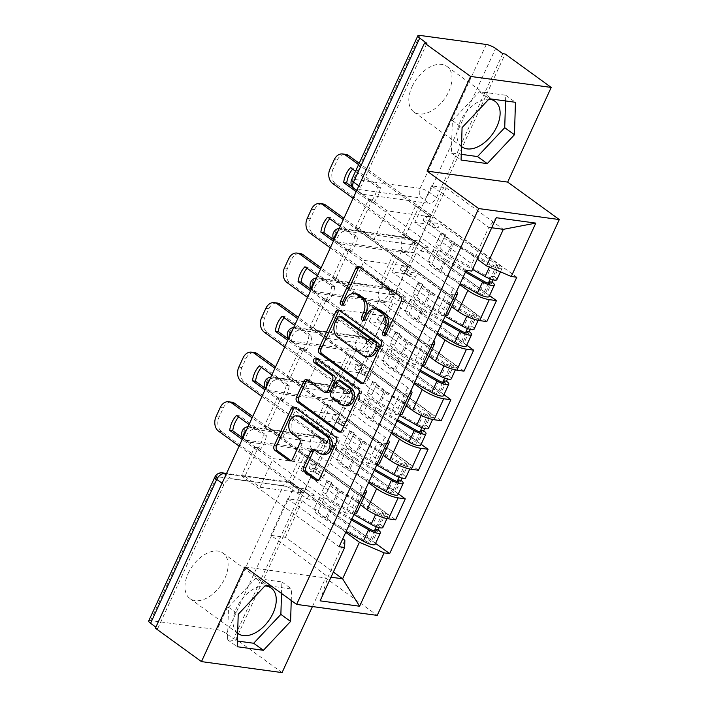 <?xml version="1.0" encoding="UTF-8"?>
<svg xmlns="http://www.w3.org/2000/svg" width="708" height="708" viewBox="0 0 708 708"><rect width="100%" height="100%" fill="white"/><g stroke="black" fill="none" stroke-linecap="round" stroke-linejoin="round"><path stroke-width="0.53" stroke-dasharray="3.54 2.66" d="M385.24 335.415A2.478 1.867 -82.2 0 0 385.674 335.866A2.478 1.867 -82.2 0 0 386.338 336.132A2.478 1.867 -82.2 0 0 388.267 334.831L403.507 301.705A3.54 2.673 -82.2 0 0 402.666 296.935L361.761 267.252A3.54 2.673 -82.2 0 0 360.806 266.863A3.54 2.673 -82.2 0 0 359.593 267.066M342.973 304.75A2.478 1.867 -82.2 0 0 343.407 305.192A2.478 1.867 -82.2 0 0 344.079 305.467A2.478 1.867 -82.2 0 0 346 304.166L347.973 299.882L345.619 299.555M364.107 320.087A2.478 1.867 -82.2 0 0 364.54 320.529A2.478 1.867 -82.2 0 0 365.204 320.804A2.478 1.867 -82.2 0 0 367.133 319.503L369.107 315.21L366.753 314.892M315.007 451.093L248.499 442.022A7.213 4.398 -54 0 1 247.189 441.509A7.213 4.398 -54 0 1 247.242 434.039A7.213 4.398 -54 0 1 254.349 429.314L320.848 438.385A7.213 4.398 -54 0 1 322.167 438.898A7.213 4.398 -54 0 1 322.627 445.385A7.213 4.398 -54 0 1 315.007 451.093L312.458 449.244A7.213 4.398 126 0 0 320.078 443.535A7.213 4.398 126 0 0 319.618 437.057A7.213 4.398 126 0 0 318.308 436.544L251.8 427.473A7.213 4.398 126 0 0 246.694 429.659M337.805 401.533L271.297 392.462A7.213 4.398 -54 0 1 269.978 391.949A7.213 4.398 -54 0 1 270.04 384.479A7.213 4.398 -54 0 1 277.138 379.762L343.646 388.825A7.213 4.398 -54 0 1 344.964 389.338A7.213 4.398 -54 0 1 345.424 395.825A7.213 4.398 -54 0 1 337.805 401.533L335.256 399.693A7.213 4.398 126 0 0 342.876 393.975A7.213 4.398 126 0 0 342.415 387.497A7.213 4.398 126 0 0 341.097 386.984L274.598 377.913A7.213 4.398 126 0 0 269.491 380.099M360.593 351.973L294.094 342.911A7.213 4.398 -54 0 1 292.776 342.398A7.213 4.398 -54 0 1 292.829 334.919A7.213 4.398 -54 0 1 299.935 330.202L366.443 339.274A7.213 4.398 -54 0 1 367.753 339.787A7.213 4.398 -54 0 1 368.222 346.265A7.213 4.398 -54 0 1 360.593 351.973L358.053 350.133A7.213 4.398 126 0 0 365.673 344.415A7.213 4.398 126 0 0 365.213 337.937A7.213 4.398 126 0 0 363.894 337.424L297.387 328.353A7.213 4.398 126 0 0 292.289 330.548M383.391 302.422L316.883 293.351A7.213 4.398 -54 0 1 315.573 292.838A7.213 4.398 -54 0 1 315.626 285.359A7.213 4.398 -54 0 1 322.733 280.642L389.232 289.714A7.213 4.398 -54 0 1 390.55 290.227A7.213 4.398 -54 0 1 391.011 296.705A7.213 4.398 -54 0 1 383.391 302.422L380.842 300.573A7.213 4.398 126 0 0 388.462 294.855A7.213 4.398 126 0 0 388.002 288.377A7.213 4.398 126 0 0 386.692 287.864L320.184 278.793A7.213 4.398 126 0 0 315.078 280.988M406.188 252.862L339.681 243.791A7.213 4.398 -54 0 1 338.362 243.278A7.213 4.398 -54 0 1 338.424 235.808A7.213 4.398 -54 0 1 345.522 231.082L412.029 240.154A7.213 4.398 -54 0 1 413.348 240.667A7.213 4.398 -54 0 1 413.808 247.145A7.213 4.398 -54 0 1 406.188 252.862L403.64 251.013A7.213 4.398 126 0 0 411.26 245.304A7.213 4.398 126 0 0 410.799 238.817A7.213 4.398 126 0 0 409.481 238.304L342.982 229.233A7.213 4.398 126 0 0 337.875 231.428M412.056 86.677A28.143 17.151 -54 0 1 446.916 66.402A28.143 17.151 -54 0 1 448.713 91.677A28.143 17.151 -54 0 1 413.861 111.953A28.143 17.151 -54 0 1 412.056 86.677M461.492 146.485A28.143 17.151 -54 0 1 460.209 121.617A28.143 17.151 -54 0 1 488.794 99.226M188.204 573.365A28.143 17.151 -54 0 1 223.055 553.09A28.143 17.151 -54 0 1 224.861 578.365A28.143 17.151 -54 0 1 190.01 598.641A28.143 17.151 -54 0 1 188.204 573.365M237.64 633.182A28.143 17.151 -54 0 1 236.357 608.305A28.143 17.151 -54 0 1 264.942 585.923M148.707 620.916A7.213 1.779 -155.3 0 1 150.636 620.571L217.135 629.642A7.213 1.779 -155.3 0 1 226.463 633.642L233.64 638.855L299.838 494.945A7.213 4.398 126 0 0 299.369 488.458A7.213 4.398 126 0 0 298.059 487.945L231.551 478.874L225.932 474.803M282.058 672.6L235.994 639.174L505.14 54.003M312.44 606.552L325.609 577.932L377.231 615.394M233.64 638.855L235.994 639.174M155.388 628.182L157.742 628.5L155.866 627.138M426.889 43.33L360.699 187.239A7.213 4.398 126 0 0 361.16 193.718A7.213 4.398 126 0 0 362.478 194.231L428.977 203.302L421.8 198.098A7.213 4.398 126 0 0 429.429 192.381L495.618 48.471M459.722 284.554L416.207 252.977L401.631 250.986L453.262 288.448A16.594 4.089 -155.3 0 1 456.58 291.377M454.987 294.838A16.594 4.089 -155.3 0 1 453.102 294.696L445.934 293.723L436.287 314.688L443.456 315.671A16.594 4.089 24.7 0 0 445.35 315.803M405.941 234.932L402.409 234.454L415.561 205.86L419.092 206.338L405.941 234.932L489.538 295.599M402.409 234.454L417.463 245.375L373.983 239.446L387.134 210.851L372.089 199.93L358.938 228.525L373.983 239.446M358.938 228.525L355.416 228.047L445.934 293.723M447.881 314.874A16.594 4.089 24.7 0 0 443.615 309.414L391.993 271.952L406.56 273.943L451.66 306.67M345.769 249.012L349.292 249.49L336.141 278.085L332.618 277.598L345.769 249.012L436.287 314.688M349.292 249.49L364.346 260.411L407.817 266.341L394.666 294.926L379.621 284.014L392.772 255.42L407.817 266.341M392.772 255.42L396.294 255.898L486.812 321.582M436.924 334.114L393.409 302.537L378.842 300.546L430.464 338.008A16.594 4.089 -155.3 0 1 433.792 340.937M432.199 344.398A16.594 4.089 -155.3 0 1 430.305 344.256L423.136 343.283L413.49 364.248L420.658 365.222A16.594 4.089 24.7 0 0 422.552 365.363M396.294 255.898L383.143 284.492L466.749 345.15M383.143 284.492L379.621 284.014M336.141 278.085L351.195 288.997L394.666 294.926M332.618 277.598L423.136 343.283M425.092 364.434A16.594 4.089 24.7 0 0 420.817 358.974L369.195 321.512L383.763 323.503L428.862 356.221M322.972 298.572L326.503 299.05L313.352 327.645L309.83 327.158L322.972 298.572L413.49 364.248M326.503 299.05L341.548 309.971L385.019 315.901L371.868 344.486L356.823 333.574L369.974 304.98L385.019 315.901M369.974 304.98L373.497 305.458L464.014 371.142M414.136 383.665L370.611 352.088L356.044 350.106L407.675 387.568A16.594 4.089 -155.3 0 1 410.994 390.489M409.401 393.958A16.594 4.089 -155.3 0 1 407.507 393.816L400.339 392.843L390.701 413.808L397.869 414.782A16.594 4.089 24.7 0 0 399.755 414.923M373.497 305.458L360.345 334.052L443.951 394.71M360.345 334.052L356.823 333.574M313.352 327.645L328.397 338.557L371.868 344.486M309.83 327.158L400.339 392.843M402.294 413.994A16.594 4.089 24.7 0 0 398.029 408.534L346.398 371.072L360.974 373.063L406.073 405.781M300.183 348.124L303.705 348.61L290.554 377.196L287.032 376.718L300.183 348.124L390.701 413.808M303.705 348.61L318.75 359.522L362.231 365.452L349.079 394.046L334.034 383.125L347.185 354.54L362.231 365.452M347.185 354.54L350.708 355.018L441.226 420.694M391.338 433.225L347.823 401.648L333.256 399.666L384.878 437.119A16.594 4.089 -155.3 0 1 388.196 440.049M386.603 443.518A16.594 4.089 -155.3 0 1 384.718 443.376L377.55 442.394L367.903 463.368L375.072 464.342A16.594 4.089 24.7 0 0 376.966 464.483M350.708 355.018L337.557 383.612L421.154 444.27M337.557 383.612L334.034 383.125M290.554 377.196L305.599 388.117L349.079 394.046M287.032 376.718L377.55 442.394M379.497 463.554A16.594 4.089 24.7 0 0 375.231 458.094L323.609 420.632L338.176 422.614L383.276 455.341M277.386 397.684L280.917 398.17L267.766 426.756L264.234 426.278L277.386 397.684L367.903 463.368M280.917 398.17L295.962 409.082L339.433 415.012L326.282 443.606L311.237 432.685L324.388 404.1L339.433 415.012M324.388 404.1L327.91 404.578L418.428 470.254M368.541 482.785L325.025 451.208L310.458 449.226L362.08 486.679A16.594 4.089 -155.3 0 1 365.408 489.609M363.815 493.078A16.594 4.089 -155.3 0 1 361.921 492.936L354.752 491.954L345.106 512.928L352.274 513.902A16.594 4.089 24.7 0 0 354.168 514.043M327.91 404.578L314.759 433.172L398.365 493.83M314.759 433.172L311.237 432.685M267.766 426.756L282.811 437.677L326.282 443.606M264.234 426.278L354.752 491.954M356.708 513.105A16.594 4.089 24.7 0 0 352.442 507.645L300.811 470.192L315.387 472.174L360.478 504.901M254.597 447.244L258.119 447.721L244.968 476.316L241.446 475.838L254.597 447.244L345.106 512.928M258.119 447.721L273.164 458.642L316.644 464.572L303.493 493.166L288.439 482.245L301.59 453.651L316.644 464.572M301.59 453.651L305.121 454.138L395.63 519.814M310.458 449.226L300.811 470.192M333.256 399.666L323.609 420.632M356.044 350.106L346.398 371.072M378.842 300.546L369.195 321.512M401.631 250.986L391.993 271.952M315.387 472.174L325.025 451.208M338.176 422.614L347.823 401.648M360.974 373.063L370.611 352.088M383.763 323.503L393.409 302.537M406.56 273.943L416.207 252.977M429.358 224.383L446.155 187.85L431.588 185.859L488.768 227.356L471.97 263.889L414.782 222.401L429.358 224.383L477.272 259.155M431.588 185.859L414.782 222.401M446.155 187.85L503.344 229.339M245.003 566.94L325.609 577.932M291.245 600.49L291.599 588.994L271.642 586.268M345.752 532.345L302.236 500.768L287.66 498.777L270.863 535.319L328.043 576.808L330.981 577.206M270.863 535.319L285.43 537.301L333.344 572.073M287.66 498.777L342.787 538.779M344.84 540.275L328.043 576.808L320.113 600.844M491.715 227.755L488.768 227.356L496.326 217.719M285.43 537.301L302.236 500.768M471.97 263.889L471.785 271.093M355.416 228.047L368.567 199.452L466.262 270.341M368.567 199.452L372.089 199.93M415.561 205.86L430.614 216.781L387.134 210.851M419.092 206.338L516.787 277.226M305.121 454.138L291.97 482.723L375.567 543.39M241.446 475.838L339.132 546.726M430.614 216.781L417.463 245.375M291.97 482.723L288.439 482.245M244.968 476.316L260.013 487.237L303.493 493.166M157.742 628.5L223.932 484.591A7.213 4.398 -54 0 1 231.551 478.874M502.795 53.675L436.597 197.585A7.213 4.398 -54 0 1 428.977 203.302M351.195 288.997L364.346 260.411M328.397 338.557L341.548 309.971M305.599 388.117L318.75 359.522M282.811 437.677L295.962 409.082M260.013 487.237L273.164 458.642M505.556 100.952L505.733 95.244L479.546 91.677L452.35 120.546L451.341 152.99L461.244 154.335M451.341 152.99L461.067 160.043M452.35 120.546L462.076 127.599M479.546 91.677L489.272 98.731M505.733 95.244L515.451 102.297M281.519 593.437L281.881 581.941L255.694 578.365L228.498 607.234L227.489 639.678L237.392 641.032M227.489 639.678L237.215 646.731M228.498 607.234L238.224 614.287M255.694 578.365L265.411 585.419M281.881 581.941L291.599 588.994M377.913 309.263A11.328 8.54 -82.2 0 0 369.107 315.21M356.779 293.926A11.328 8.54 -82.2 0 0 347.973 299.882M362.691 383.338L362.868 383.471A3.54 2.673 -82.2 0 0 363.824 383.86A3.54 2.673 -82.2 0 0 366.576 382.001L383.497 345.203A3.54 2.673 -82.2 0 0 382.656 340.433L341.76 310.759A3.54 2.673 -82.2 0 0 340.805 310.37A3.54 2.673 -82.2 0 0 339.583 310.564M341.583 316.662A2.478 1.867 -82.2 0 0 339.654 317.963L337.3 317.644M367.859 356.797A11.328 8.54 -82.2 0 1 364.797 355.549L340.256 337.743A11.328 8.54 -82.2 0 1 337.574 322.485L339.654 317.963M316.945 358.806A2.478 1.867 -82.2 0 1 318.104 358.478A2.478 1.867 -82.2 0 1 318.777 358.752L360.354 388.922A3.54 2.673 -82.2 0 1 361.195 393.692L344.274 430.491L341.92 430.163M340.389 431.827L340.566 431.96A3.54 2.673 -82.2 0 0 341.522 432.349A3.54 2.673 -82.2 0 0 344.274 430.491M327.317 392.719A3.54 2.673 -82.2 0 1 326.361 392.329L309.777 380.293A3.54 2.673 -82.2 0 0 308.821 379.904A3.54 2.673 -82.2 0 0 307.599 380.108M340.805 380.86A3.54 2.673 -82.2 0 0 338.052 382.718L333.247 393.17A3.54 2.673 -82.2 0 0 334.087 397.94L343.575 404.817A9.47 7.142 -82.2 0 0 346.132 405.861M323.945 454.439A9.47 7.142 -82.2 0 1 321.388 453.394L316.901 450.138A3.54 2.673 -82.2 0 0 315.945 449.748A3.54 2.673 -82.2 0 0 314.724 449.943M299.572 416.127A9.47 7.142 -82.2 0 0 291.599 422.773A9.47 7.142 -82.2 0 0 294.457 433.854L292.112 433.535M291.041 460.696L291.218 460.828A3.54 2.673 -82.2 0 0 292.174 461.218A3.54 2.673 -82.2 0 0 294.926 459.359L302.174 443.606A3.54 2.673 -82.2 0 0 301.334 438.845L294.457 433.854M318.078 480.316L318.264 480.449A3.54 2.673 -82.2 0 0 319.219 480.838A3.54 2.673 -82.2 0 0 321.972 478.98L338.893 442.181A3.54 2.673 -82.2 0 0 338.052 437.411L297.156 407.737A3.54 2.673 -82.2 0 0 296.201 407.348A3.54 2.673 -82.2 0 0 294.979 407.543M353.097 198.32L417.773 245.242L419.667 241.118L413.791 240.313L411.897 244.446L421.154 251.163L427.03 251.959L428.933 247.835L419.667 241.118M417.773 245.242L411.897 244.446M428.871 221.1L430.774 216.967L424.897 216.17L423.003 220.303L428.871 221.1L438.137 227.817L440.031 223.693L496.75 264.845A4.328 1.062 -155.3 0 1 497.866 266.27A4.328 1.062 -155.3 0 1 492.202 264.774L454.014 243.012A16.957 4.177 -155.3 0 1 445.385 234.711A16.957 4.177 -155.3 0 1 445.403 234.675L440.146 246.119A16.957 4.177 24.7 0 0 440.128 246.145A16.957 4.177 24.7 0 0 448.757 254.455L486.945 276.209A4.328 1.062 24.7 0 0 492.609 277.704A4.328 1.062 24.7 0 0 491.494 276.279L490.263 278.961M427.03 251.959L483.75 293.121A4.328 1.062 -155.3 0 1 484.865 294.546A4.328 1.062 -155.3 0 1 479.201 293.041L441.013 271.288A16.957 4.177 -155.3 0 1 432.384 262.987A16.957 4.177 -155.3 0 1 432.402 262.951L428.145 260.978A21.647 5.328 24.7 0 0 428.119 261.031A21.647 5.328 24.7 0 0 439.137 271.624L460.156 283.598M465.926 271.049L446.27 259.854L441.013 271.288M446.27 259.854A16.957 4.177 24.7 0 1 437.641 251.552A16.957 4.177 24.7 0 1 437.659 251.517L432.402 262.951M437.659 251.517L433.402 249.543L428.145 260.978M433.402 249.543A21.647 5.328 24.7 0 0 433.385 249.588A21.647 5.328 24.7 0 0 444.394 260.19L465.421 272.164M489.122 296.502A9.018 2.221 24.7 0 0 486.803 293.537L335.627 183.841A10.824 8.16 97.8 0 1 333.07 169.274L337.309 160.061A10.824 8.16 97.8 0 1 345.716 154.379M352.734 187.355L373.523 202.444L370.47 202.019A22.55 16.992 -82.2 0 0 377.337 187.089L355.522 171.265M370.47 202.019L356.168 191.647M430.774 216.967L358.593 164.592M440.146 246.119L435.889 244.145A21.647 5.328 24.7 0 0 435.863 244.189A21.647 5.328 24.7 0 0 446.881 254.791L472.555 269.412M445.403 234.675L441.146 232.711L435.889 244.145M441.146 232.711A21.647 5.328 24.7 0 0 441.128 232.755A21.647 5.328 24.7 0 0 452.138 243.348L490.325 265.111A9.018 2.221 24.7 0 0 502.122 268.226A9.018 2.221 24.7 0 0 499.804 265.261L359.213 163.247M496.866 279.669A9.018 2.221 24.7 0 0 494.547 276.695L493.104 279.837M373.523 202.444A22.55 16.992 -82.2 0 0 380.391 187.505L353.575 168.053A22.55 16.992 -82.2 0 0 352.593 169.141M423.003 220.303L432.261 227.02L434.163 222.887L424.897 216.17M434.163 222.887L440.031 223.693M432.261 227.02L438.137 227.817M421.154 251.163L423.057 247.03L428.933 247.835M423.057 247.03L413.791 240.313M496.75 264.845L491.494 276.279L494.547 276.695L499.804 265.261M380.391 187.505L377.337 187.089M353.575 168.053L350.522 167.637M330.309 247.88L394.976 294.802L396.878 290.669L391.002 289.873L389.099 294.006L398.356 300.723L404.233 301.519L406.135 297.395L396.878 290.669M394.976 294.802L389.099 294.006M406.082 270.66L407.976 266.527L402.109 265.73L400.206 269.854L406.082 270.66L415.339 277.377L417.242 273.253L473.962 314.405A4.328 1.062 -155.3 0 1 475.068 315.83A4.328 1.062 -155.3 0 1 469.404 314.325L431.225 292.572A16.957 4.177 -155.3 0 1 422.596 284.271A16.957 4.177 -155.3 0 1 422.605 284.235L417.348 295.67A16.957 4.177 24.7 0 0 417.331 295.705A16.957 4.177 24.7 0 0 425.959 304.015L464.147 325.769A4.328 1.062 24.7 0 0 469.811 327.264A4.328 1.062 24.7 0 0 468.696 325.839L467.466 328.521M404.233 301.519L460.952 342.681A4.328 1.062 -155.3 0 1 462.067 344.106A4.328 1.062 -155.3 0 1 456.403 342.601L418.216 320.848A16.957 4.177 -155.3 0 1 409.587 312.547A16.957 4.177 -155.3 0 1 409.605 312.511L405.348 310.538A21.647 5.328 24.7 0 0 405.33 310.582A21.647 5.328 24.7 0 0 416.339 321.184L437.367 333.158M443.137 320.609L423.481 309.414L418.216 320.848M423.481 309.414A16.957 4.177 24.7 0 1 414.844 301.112A16.957 4.177 24.7 0 1 414.861 301.077L409.605 312.511M414.861 301.077L410.605 299.103L405.348 310.538M410.605 299.103A21.647 5.328 24.7 0 0 410.587 299.148A21.647 5.328 24.7 0 0 421.605 309.75L442.624 321.724M466.324 346.062A9.018 2.221 24.7 0 0 464.005 343.097L312.839 233.401A10.824 8.16 97.8 0 1 310.272 218.834L314.511 209.621A10.824 8.16 97.8 0 1 322.919 203.939M333.999 239.862L350.726 251.995L347.672 251.579A22.55 16.992 -82.2 0 0 354.54 236.649L340.247 226.277M347.672 251.579L333.38 241.207M407.976 266.527L343.309 219.604M417.348 295.67L413.091 293.705A21.647 5.328 24.7 0 0 413.074 293.749A21.647 5.328 24.7 0 0 424.083 304.351L445.111 316.326M422.605 284.235L418.357 282.271L413.091 293.705M418.357 282.271A21.647 5.328 24.7 0 0 418.331 282.315A21.647 5.328 24.7 0 0 429.349 292.908L467.537 314.662A9.018 2.221 24.7 0 0 479.334 317.786A9.018 2.221 24.7 0 0 477.015 314.821L343.929 218.259M474.068 329.22A9.018 2.221 24.7 0 0 471.749 326.255L470.307 329.397M350.726 251.995A22.55 16.992 -82.2 0 0 357.593 237.065L330.778 217.613A22.55 16.992 -82.2 0 0 329.804 218.701M400.206 269.854L409.463 276.58L411.366 272.447L402.109 265.73M411.366 272.447L417.242 273.253M409.463 276.58L415.339 277.377M398.356 300.723L400.259 296.59L406.135 297.395M400.259 296.59L391.002 289.873M473.962 314.405L468.696 325.839L471.749 326.255L477.015 314.821M357.593 237.065L354.54 236.649M330.778 217.613L327.724 217.197M307.511 297.44L372.178 344.362L374.081 340.229L368.204 339.433L366.301 343.557L375.567 350.283L381.444 351.079L383.338 346.955L374.081 340.229M372.178 344.362L366.301 343.557M383.285 320.22L385.187 316.087L379.311 315.29L377.408 319.414L383.285 320.22L392.542 326.937L394.445 322.804L451.164 363.965A4.328 1.062 -155.3 0 1 452.279 365.39A4.328 1.062 -155.3 0 1 446.615 363.885L408.428 342.132A16.957 4.177 -155.3 0 1 399.799 333.831A16.957 4.177 -155.3 0 1 399.816 333.795L394.551 345.23A16.957 4.177 24.7 0 0 394.542 345.265A16.957 4.177 24.7 0 0 403.171 353.566L441.349 375.329A4.328 1.062 24.7 0 0 447.014 376.824A4.328 1.062 24.7 0 0 445.907 375.399L444.668 378.072M381.444 351.079L438.155 392.232A4.328 1.062 -155.3 0 1 439.27 393.657A4.328 1.062 -155.3 0 1 433.606 392.161L395.427 370.408A16.957 4.177 -155.3 0 1 386.789 362.107A16.957 4.177 -155.3 0 1 386.807 362.071L382.55 360.098A21.647 5.328 24.7 0 0 382.532 360.142A21.647 5.328 24.7 0 0 393.551 370.744L414.569 382.718M420.34 370.169L400.684 358.974L395.427 370.408M400.684 358.974A16.957 4.177 24.7 0 1 392.055 350.664A16.957 4.177 24.7 0 1 392.073 350.628L386.807 362.071M392.073 350.628L387.816 348.663L382.55 360.098M387.816 348.663A21.647 5.328 24.7 0 0 387.789 348.708A21.647 5.328 24.7 0 0 398.808 359.31L419.826 371.284M443.535 395.622A9.018 2.221 24.7 0 0 441.217 392.657L290.041 282.961A10.824 8.16 97.8 0 1 287.483 268.394L291.723 259.181A10.824 8.16 97.8 0 1 300.13 253.491M311.201 289.422L327.937 301.555L324.875 301.139A22.55 16.992 -82.2 0 0 331.742 286.209L317.45 275.837M324.875 301.139L310.582 290.767M385.187 316.087L320.52 269.164M394.551 345.23L390.294 343.265A21.647 5.328 24.7 0 0 390.276 343.309A21.647 5.328 24.7 0 0 401.294 353.903L422.313 365.886M399.816 333.795L395.56 331.822L390.294 343.265M395.56 331.822A21.647 5.328 24.7 0 0 395.533 331.866A21.647 5.328 24.7 0 0 406.551 342.468L444.739 364.222A9.018 2.221 24.7 0 0 456.536 367.346A9.018 2.221 24.7 0 0 454.217 364.381L321.14 267.819M451.279 378.78A9.018 2.221 24.7 0 0 448.961 375.815L447.518 378.957M327.937 301.555A22.55 16.992 -82.2 0 0 334.796 286.625L307.989 267.173A22.55 16.992 -82.2 0 0 307.006 268.261M377.408 319.414L386.674 326.131L388.568 322.007L379.311 315.29M388.568 322.007L394.445 322.804M386.674 326.131L392.542 326.937M375.567 350.283L377.461 346.15L383.338 346.955M377.461 346.15L368.204 339.433M451.164 363.965L445.907 375.399L448.961 375.815L454.217 364.381M334.796 286.625L331.742 286.209M307.989 267.173L304.927 266.757M284.722 347L349.389 393.922L351.283 389.789L345.407 388.993L343.513 393.117L352.77 399.834L358.646 400.639L360.549 396.507L351.283 389.789M349.389 393.922L343.513 393.117M360.487 369.78L362.39 365.647L356.513 364.841L354.62 368.974L360.487 369.78L369.753 376.497L371.647 372.364L428.367 413.516A4.328 1.062 -155.3 0 1 429.482 414.941A4.328 1.062 -155.3 0 1 423.818 413.445L385.63 391.692A16.957 4.177 -155.3 0 1 377.001 383.391A16.957 4.177 -155.3 0 1 377.019 383.355L371.762 394.79A16.957 4.177 24.7 0 0 371.744 394.825A16.957 4.177 24.7 0 0 380.373 403.126L418.561 424.88A4.328 1.062 24.7 0 0 424.225 426.384A4.328 1.062 24.7 0 0 423.11 424.959L421.88 427.632M358.646 400.639L415.366 441.792A4.328 1.062 -155.3 0 1 416.481 443.217A4.328 1.062 -155.3 0 1 410.817 441.721L372.629 419.968A16.957 4.177 -155.3 0 1 364 411.667A16.957 4.177 -155.3 0 1 364.018 411.631L359.761 409.658A21.647 5.328 24.7 0 0 359.735 409.702A21.647 5.328 24.7 0 0 370.753 420.304L391.772 432.278M397.551 419.729L377.886 408.525L372.629 419.968M377.886 408.525A16.957 4.177 24.7 0 1 369.257 400.224A16.957 4.177 24.7 0 1 369.275 400.188L364.018 411.631M369.275 400.188L365.018 398.223L359.761 409.658M365.018 398.223A21.647 5.328 24.7 0 0 365.001 398.268A21.647 5.328 24.7 0 0 376.019 408.861L397.038 420.844M420.738 445.182A9.018 2.221 24.7 0 0 418.419 442.208L267.252 332.521A10.824 8.16 97.8 0 1 264.686 317.954L268.925 308.741A10.824 8.16 97.8 0 1 277.332 303.051M288.404 338.973L305.139 351.115L302.086 350.699A22.55 16.992 -82.2 0 0 308.954 335.769L294.652 325.397M302.086 350.699L287.784 340.327M362.39 365.647L297.723 318.724M371.762 394.79L367.505 392.816A21.647 5.328 24.7 0 0 367.479 392.869A21.647 5.328 24.7 0 0 378.497 403.463L399.516 415.437M377.019 383.355L372.762 381.382L367.505 392.816M372.762 381.382A21.647 5.328 24.7 0 0 372.744 381.426A21.647 5.328 24.7 0 0 383.763 392.028L421.941 413.782A9.018 2.221 24.7 0 0 433.747 416.906A9.018 2.221 24.7 0 0 431.42 413.941L298.342 317.37M428.482 428.34A9.018 2.221 24.7 0 0 426.163 425.375L424.72 428.508M305.139 351.115A22.55 16.992 -82.2 0 0 312.007 336.185L285.191 316.724A22.55 16.992 -82.2 0 0 284.209 317.821M354.62 368.974L363.877 375.691L365.779 371.567L356.513 364.841M365.779 371.567L371.647 372.364M363.877 375.691L369.753 376.497M352.77 399.834L354.673 395.71L360.549 396.507M354.673 395.71L345.407 388.993M428.367 413.516L423.11 424.959L426.163 425.375L431.42 413.941M312.007 336.185L308.954 335.769M285.191 316.724L282.138 316.308M261.925 396.56L326.592 443.482L328.494 439.349L322.618 438.544L320.715 442.677L329.981 449.394L335.849 450.2L337.751 446.067L328.494 439.349M326.592 443.482L320.715 442.677M337.698 419.34L339.592 415.207L333.725 414.401L331.822 418.534L337.698 419.34L346.955 426.057L348.858 421.924L405.578 463.076A4.328 1.062 -155.3 0 1 406.684 464.501A4.328 1.062 -155.3 0 1 401.02 463.005L362.841 441.252A16.957 4.177 -155.3 0 1 354.212 432.951A16.957 4.177 -155.3 0 1 354.23 432.915L348.964 444.35A16.957 4.177 24.7 0 0 348.947 444.385A16.957 4.177 24.7 0 0 357.575 452.686L395.763 474.44A4.328 1.062 24.7 0 0 401.427 475.944A4.328 1.062 24.7 0 0 400.312 474.519L399.082 477.192M335.849 450.2L392.568 491.352A4.328 1.062 -155.3 0 1 393.683 492.777A4.328 1.062 -155.3 0 1 388.019 491.281L349.832 469.528A16.957 4.177 -155.3 0 1 341.203 461.218A16.957 4.177 -155.3 0 1 341.221 461.182L336.964 459.218A21.647 5.328 24.7 0 0 336.946 459.262A21.647 5.328 24.7 0 0 347.955 469.864L368.983 481.838M374.753 469.289L355.097 458.085L349.832 469.528M355.097 458.085A16.957 4.177 24.7 0 1 346.469 449.784A16.957 4.177 24.7 0 1 346.478 449.748L341.221 461.182M346.478 449.748L342.229 447.783L336.964 459.218M342.229 447.783A21.647 5.328 24.7 0 0 342.203 447.828A21.647 5.328 24.7 0 0 353.221 458.421L374.24 470.404M397.94 494.742A9.018 2.221 24.7 0 0 395.622 491.768L244.455 382.081A10.824 8.16 97.8 0 1 241.888 367.514L246.127 358.301A10.824 8.16 97.8 0 1 254.535 352.611M265.615 388.533L282.342 400.675L279.288 400.259A22.55 16.992 -82.2 0 0 286.156 385.329L271.863 374.957M279.288 400.259L264.996 389.887M339.592 415.207L274.925 368.284M348.964 444.35L344.707 442.376A21.647 5.328 24.7 0 0 344.69 442.42A21.647 5.328 24.7 0 0 355.708 453.023L376.727 464.997M354.23 432.915L349.973 430.942L344.707 442.376M349.973 430.942A21.647 5.328 24.7 0 0 349.947 430.986A21.647 5.328 24.7 0 0 360.965 441.588L399.153 463.342A9.018 2.221 24.7 0 0 410.95 466.466A9.018 2.221 24.7 0 0 408.631 463.492L275.545 366.93M405.693 477.9A9.018 2.221 24.7 0 0 403.365 474.935L401.923 478.068M282.342 400.675A22.55 16.992 -82.2 0 0 289.209 385.745L262.394 366.284A22.55 16.992 -82.2 0 0 261.42 367.372M331.822 418.534L341.079 425.251L342.982 421.127L333.725 414.401M342.982 421.127L348.858 421.924M341.079 425.251L346.955 426.057M329.981 449.394L331.875 445.27L337.751 446.067M331.875 445.27L322.618 438.544M405.578 463.076L400.312 474.519L403.365 474.935L408.631 463.492M289.209 385.745L286.156 385.329M262.394 366.284L259.34 365.868M239.127 446.111L303.794 493.034L305.697 488.909L299.82 488.104L297.926 492.237L307.184 498.954L313.06 499.76L314.954 495.627L305.697 488.909M303.794 493.034L297.926 492.237M314.901 468.891L316.803 464.767L310.927 463.961L309.024 468.094L314.901 468.891L324.167 475.617L326.061 471.484L382.78 512.636A4.328 1.062 -155.3 0 1 383.895 514.061A4.328 1.062 -155.3 0 1 378.231 512.565L340.044 490.812A16.957 4.177 -155.3 0 1 331.415 482.502A16.957 4.177 -155.3 0 1 331.433 482.467L326.176 493.91A16.957 4.177 24.7 0 0 326.158 493.945A16.957 4.177 24.7 0 0 334.787 502.246L372.966 524A4.328 1.062 24.7 0 0 378.63 525.495A4.328 1.062 24.7 0 0 377.523 524.07L376.284 526.752M313.06 499.76L369.78 540.912A4.328 1.062 -155.3 0 1 370.886 542.337A4.328 1.062 -155.3 0 1 365.222 540.841L327.043 519.079A16.957 4.177 -155.3 0 1 318.414 510.778A16.957 4.177 -155.3 0 1 318.423 510.742L314.175 508.778A21.647 5.328 24.7 0 0 314.148 508.822A21.647 5.328 24.7 0 0 325.167 519.415L346.185 531.398M351.956 518.849L332.3 507.645L327.043 519.079M332.3 507.645A16.957 4.177 24.7 0 1 323.671 499.344A16.957 4.177 24.7 0 1 323.689 499.308L318.423 510.742M323.689 499.308L319.432 497.335L314.175 508.778M319.432 497.335A21.647 5.328 24.7 0 0 319.405 497.379A21.647 5.328 24.7 0 0 330.424 507.981L351.442 519.955M375.151 544.293A9.018 2.221 24.7 0 0 372.833 541.328L221.657 431.641A10.824 8.16 97.8 0 1 219.099 417.065L223.339 407.852A10.824 8.16 97.8 0 1 231.746 402.171M242.817 438.093L259.553 450.235L256.491 449.819A22.55 16.992 -82.2 0 0 263.358 434.889L249.066 424.508M256.491 449.819L242.198 439.447M316.803 464.767L252.136 417.844M326.176 493.91L321.919 491.936A21.647 5.328 24.7 0 0 321.892 491.98A21.647 5.328 24.7 0 0 332.91 502.583L353.929 514.557M331.433 482.467L327.176 480.502L321.919 491.936M327.176 480.502A21.647 5.328 24.7 0 0 327.149 480.546A21.647 5.328 24.7 0 0 338.167 491.148L376.355 512.902A9.018 2.221 24.7 0 0 388.152 516.026A9.018 2.221 24.7 0 0 385.833 513.052L252.756 416.49M382.895 527.46A9.018 2.221 24.7 0 0 380.577 524.495L379.134 527.628M259.553 450.235A22.55 16.992 -82.2 0 0 266.42 435.305L239.605 415.844A22.55 16.992 -82.2 0 0 238.623 416.932M309.024 468.094L318.29 474.811L320.184 470.678L310.927 463.961M320.184 470.678L326.061 471.484M318.29 474.811L324.167 475.617M307.184 498.954L309.086 494.83L314.954 495.627M309.086 494.83L299.82 488.104M382.78 512.636L377.523 524.07L380.577 524.495L385.833 513.052M266.42 435.305L263.358 434.889M239.605 415.844L236.552 415.428M388.267 334.831L385.913 334.512M346 304.166L343.654 303.847M367.133 319.503L364.779 319.175M320.848 438.385L318.308 436.544A7.213 5.434 -82.2 0 0 316.361 435.747A7.213 5.434 -82.2 0 0 310.75 439.535A7.213 5.434 97.8 0 0 312.458 449.244L245.959 440.172A7.213 5.434 97.8 0 1 244.251 430.464A7.213 5.434 97.8 0 1 249.853 426.676A7.213 5.434 97.8 0 1 251.8 427.473L254.349 429.314M343.646 388.825L341.097 386.984A7.213 5.434 -82.2 0 0 339.15 386.187A7.213 5.434 -82.2 0 0 333.548 389.975A7.213 5.434 97.8 0 0 335.256 399.693L268.748 390.621A7.213 5.434 97.8 0 1 267.04 380.904A7.213 5.434 97.8 0 1 272.651 377.116A7.213 5.434 97.8 0 1 274.598 377.913L277.138 379.762M366.443 339.274L363.894 337.424A7.213 5.434 -82.2 0 0 361.947 336.627A7.213 5.434 -82.2 0 0 356.345 340.415A7.213 5.434 97.8 0 0 358.053 350.133L291.546 341.061A7.213 5.434 97.8 0 1 289.837 331.344A7.213 5.434 97.8 0 1 295.44 327.556A7.213 5.434 97.8 0 1 297.387 328.353L299.935 330.202M389.232 289.714L386.692 287.864A7.213 5.434 -82.2 0 0 384.745 287.067A7.213 5.434 -82.2 0 0 379.134 290.855A7.213 5.434 97.8 0 0 380.842 300.573L314.343 291.501A7.213 5.434 97.8 0 1 312.635 281.784A7.213 5.434 97.8 0 1 318.237 277.996A7.213 5.434 97.8 0 1 320.184 278.793L322.733 280.642M412.029 240.154L409.481 238.304A7.213 5.434 -82.2 0 0 407.534 237.507A7.213 5.434 -82.2 0 0 401.932 241.295A7.213 5.434 97.8 0 0 403.64 251.013L337.132 241.941A7.213 5.434 97.8 0 1 335.424 232.233A7.213 5.434 97.8 0 1 341.035 228.436A7.213 5.434 97.8 0 1 342.982 229.233L345.522 231.082M298.059 487.945L290.882 482.741L226.33 473.935M150.636 620.571L216.825 476.661L283.324 485.732L217.135 629.642M362.478 194.231L355.301 189.027L421.8 198.098A7.213 5.434 -82.2 0 1 420.092 188.381L353.593 179.31L419.782 35.4M486.29 44.471L420.092 188.381A7.213 1.779 -155.3 0 1 429.429 192.381L436.597 197.585M352.442 507.645L362.08 486.679M375.231 458.094L384.878 437.119M398.029 408.534L407.675 387.568M420.817 358.974L430.464 338.008M443.615 309.414L453.262 288.448M248.499 442.022L245.959 440.172A7.213 4.398 126 0 1 244.641 439.659A7.213 4.398 126 0 1 243.348 436.933M271.297 392.462L268.748 390.621A7.213 4.398 126 0 1 267.438 390.108A7.213 4.398 126 0 1 266.146 387.373M294.094 342.911L291.546 341.061A7.213 4.398 126 0 1 290.227 340.548A7.213 4.398 126 0 1 288.944 337.813M316.883 293.351L314.343 291.501A7.213 4.398 126 0 1 313.024 290.988A7.213 4.398 126 0 1 311.732 288.262M339.681 243.791L337.132 241.941A7.213 4.398 126 0 1 335.822 241.428A7.213 4.398 126 0 1 334.53 238.702M375.072 464.342L384.718 443.376M397.869 414.782L407.507 393.816M420.658 365.222L430.305 344.256M443.456 315.671L453.102 294.696M352.274 513.902L361.921 492.936M360.699 187.239L358.823 185.877M353.982 188.514A7.213 4.398 126 0 0 355.301 189.027A7.213 5.434 -82.2 0 1 353.593 179.31A7.213 1.779 24.7 0 0 351.664 179.655M223.932 484.591L222.055 483.228M299.838 494.945L292.661 489.732A7.213 4.398 126 0 0 292.192 483.254A7.213 4.398 126 0 0 290.882 482.741A7.213 5.434 97.8 0 0 288.935 481.944A7.213 5.434 97.8 0 0 283.324 485.732A7.213 1.779 -155.3 0 1 292.661 489.732L226.463 633.642M222.427 472.873A7.213 5.434 97.8 0 0 216.825 476.661A7.213 1.779 24.7 0 0 214.896 477.006M361.761 267.252L359.416 266.934M402.666 296.935L400.321 296.617M403.507 301.705L401.153 301.378M341.76 310.759L339.406 310.431M382.656 340.433L380.311 340.114M383.497 345.203L381.152 344.885M366.576 382.001L364.222 381.674M337.574 322.485L335.22 322.167M340.256 337.743L337.911 337.424M364.797 355.549L362.452 355.23M361.195 393.692L358.841 393.374M309.777 380.293L307.422 379.975M326.361 392.329L324.007 392.011M318.777 358.752L316.423 358.434M360.354 388.922L358.009 388.603M343.575 404.817L341.221 404.498M338.052 382.718L335.707 382.4M333.247 393.17L330.901 392.851M334.087 397.94L331.733 397.613M316.901 450.138L314.547 449.81M321.388 453.394L319.034 453.067M301.334 438.845L298.98 438.517M302.174 443.606L299.82 443.288M294.926 459.359L292.581 459.032M297.156 407.737L294.802 407.41M338.052 437.411L335.707 437.093M338.893 442.181L336.539 441.863M321.972 478.98L319.618 478.652M484.458 281.607L479.201 293.041M488.316 283.191L483.75 293.121M444.394 260.19L439.137 271.624M492.06 282.103L486.803 293.537M492.202 264.774L486.945 276.209M454.014 243.012L448.757 254.455M452.138 243.348L446.881 254.791M490.325 265.111L489.405 267.102M335.627 183.841L332.574 183.425M333.07 169.274L330.017 168.858M337.309 160.061L334.256 159.645M461.66 331.167L456.403 342.601M465.519 332.751L460.952 342.681M421.605 309.75L416.339 321.184M469.271 331.654L464.005 343.097M469.404 314.325L464.147 325.769M431.225 292.572L425.959 304.015M429.349 292.908L424.083 304.351M467.537 314.662L466.758 316.343M312.839 233.401L309.785 232.985M310.272 218.834L307.219 218.418M314.511 209.621L311.458 209.205M438.871 380.727L433.606 392.161M442.73 382.302L438.155 392.232M398.808 359.31L393.551 370.744M446.474 381.214L441.217 392.657M446.615 363.885L441.349 375.329M408.428 342.132L403.171 353.566M406.551 342.468L401.294 353.903M444.739 364.222L443.969 365.903M290.041 282.961L286.988 282.545M287.483 268.394L284.43 267.978M291.723 259.181L288.66 258.765M416.074 430.287L410.817 441.721M419.933 431.862L415.366 441.792M376.019 408.861L370.753 420.304M423.676 430.774L418.419 442.208M423.818 413.445L418.561 424.88M385.63 391.692L380.373 403.126M383.763 392.028L378.497 403.463M421.941 413.782L421.171 415.463M267.252 332.521L264.19 332.105M264.686 317.954L261.633 317.538M268.925 308.741L265.872 308.325M393.276 479.847L388.019 491.281M397.135 481.422L392.568 491.352M353.221 458.421L347.955 469.864M400.887 480.334L395.622 491.768M401.02 463.005L395.763 474.44M362.841 441.252L357.575 452.686M360.965 441.588L355.708 453.023M399.153 463.342L398.383 465.023M244.455 382.081L241.401 381.665M241.888 367.514L238.835 367.089M246.127 358.301L243.074 357.876M370.488 529.398L365.222 540.841M374.346 530.982L369.78 540.912M330.424 507.981L325.167 519.415M378.09 529.894L372.833 541.328M378.231 512.565L372.966 524M340.044 490.812L334.787 502.246M338.167 491.148L332.91 502.583M376.355 512.902L375.585 514.574M221.657 431.641L218.604 431.225M219.099 417.065L216.046 416.649M223.339 407.852L220.276 407.436M386.338 336.132L383.993 335.813M344.079 305.467L341.725 305.148M365.204 320.804L362.859 320.485M322.167 438.898L319.618 437.057A7.213 7.213 0 0 0 316.361 435.747L249.853 426.676A7.213 7.213 0 0 0 248.083 426.65M344.964 389.338L342.415 387.497A7.213 7.213 0 0 0 339.15 386.187L272.651 377.116A7.213 7.213 0 0 0 270.872 377.09M367.753 339.787L365.213 337.937A7.213 7.213 0 0 0 361.947 336.627L295.44 327.556A7.213 7.213 0 0 0 293.67 327.538M390.55 290.227L388.002 288.377A7.213 7.213 0 0 0 384.745 287.067L318.237 277.996A7.213 7.213 0 0 0 316.467 277.978M413.348 240.667L410.799 238.817A7.213 7.213 0 0 0 407.534 237.507L341.035 228.436A7.213 7.213 0 0 0 339.256 228.419M495.069 101.341L446.916 66.402M271.208 588.029L223.055 553.09M238.162 633.58L190.01 598.641M462.014 146.892L413.861 111.953M338.362 243.278L335.822 241.428A7.213 7.213 0 0 1 334.096 239.649M315.573 292.838L313.024 290.988A7.213 7.213 0 0 1 311.299 289.209M292.776 342.398L290.227 340.548A7.213 7.213 0 0 1 288.501 338.769M269.978 391.949L267.438 390.108A7.213 7.213 0 0 1 265.712 388.329M247.189 441.509L244.641 439.659A7.213 7.213 0 0 1 242.915 437.889M361.16 193.718L356.708 190.487M299.369 488.458L292.192 483.254A7.213 7.213 0 0 0 288.935 481.944L226.56 473.44M360.806 266.863L358.46 266.544M340.805 310.37L338.451 310.042M363.824 383.86L361.469 383.541M341.522 432.349L339.167 432.03M308.821 379.904L306.467 379.585M318.104 358.478L315.75 358.159M315.945 449.748L313.591 449.421M292.174 461.218L289.829 460.89M296.201 407.348L293.847 407.02M319.219 480.838L316.865 480.52M490.122 283.103L484.865 294.546M437.641 251.552L432.384 262.987M433.385 249.588L428.119 261.031M497.866 266.27L492.609 277.704M445.385 234.711L440.128 246.145M441.128 232.755L435.863 244.189M502.122 268.226L500.459 271.845M467.324 332.663L462.067 344.106M414.844 301.112L409.587 312.547M410.587 299.148L405.33 310.582M475.068 315.83L469.811 327.264M422.596 284.271L417.331 295.705M418.331 282.315L413.074 293.749M479.334 317.786L478.157 320.343M444.536 382.223L439.27 393.657M392.055 350.664L386.789 362.107M387.789 348.708L382.532 360.142M452.279 365.39L447.014 376.824M399.799 333.831L394.542 345.265M395.533 331.866L390.276 343.309M456.536 367.346L455.359 369.903M421.738 431.783L416.481 443.217M369.257 400.224L364 411.667M365.001 398.268L359.735 409.702M429.482 414.941L424.225 426.384M377.001 383.391L371.744 394.825M372.744 381.426L367.479 392.869M433.747 416.906L432.57 419.463M398.94 481.343L393.683 492.777M346.469 449.784L341.203 461.218M342.203 447.828L336.946 459.262M406.684 464.501L401.427 475.944M354.212 432.951L348.947 444.385M349.947 430.986L344.69 442.42M410.95 466.466L409.773 469.023M376.152 530.903L370.886 542.337M323.671 499.344L318.414 510.778M319.405 497.379L314.148 508.822M383.895 514.061L378.63 525.495M331.415 482.502L326.158 493.945M327.149 480.546L321.892 491.98M388.152 516.026L386.975 518.583"/><path stroke-width="1.06" d="M383.32 335.539A2.478 1.867 -82.2 0 0 383.993 335.813A2.478 1.867 -82.2 0 0 385.913 334.512L401.153 301.378A3.54 2.673 -82.2 0 0 400.321 296.617L359.416 266.934A3.54 2.673 -82.2 0 0 358.46 266.544A3.54 2.673 -82.2 0 0 355.708 268.403L340.468 301.537A2.478 1.867 -82.2 0 0 341.052 304.874A2.478 1.867 -82.2 0 0 341.725 305.148A2.478 1.867 -82.2 0 0 343.654 303.847L345.619 299.555A11.328 8.54 -82.2 0 1 354.425 293.608A11.328 8.54 -82.2 0 1 357.487 294.855L360.894 297.325A11.328 8.54 -82.2 0 1 363.576 312.582L361.602 316.874A2.478 1.867 -82.2 0 0 362.186 320.211A2.478 1.867 -82.2 0 0 362.859 320.485A2.478 1.867 -82.2 0 0 364.779 319.175L366.753 314.892A11.328 8.54 -82.2 0 1 375.559 308.936A11.328 8.54 -82.2 0 1 378.621 310.192L382.028 312.662A11.328 8.54 -82.2 0 1 384.709 327.919L382.736 332.202A2.478 1.867 -82.2 0 0 383.32 335.539M488.794 99.226A28.143 17.151 -54 0 1 495.069 101.341A28.143 17.151 -54 0 1 496.866 126.617A28.143 17.151 -54 0 1 462.014 146.892A28.143 17.151 -54 0 1 461.492 146.485M264.942 585.923A28.143 17.151 -54 0 1 271.208 588.029A28.143 17.151 -54 0 1 273.014 613.305A28.143 17.151 -54 0 1 238.162 633.58A28.143 17.151 -54 0 1 237.64 633.182M303.599 467.032A3.54 2.673 -82.2 0 0 304.44 471.802L315.91 480.121A3.54 2.673 -82.2 0 0 316.865 480.52A3.54 2.673 -82.2 0 0 319.618 478.652L336.539 441.863A3.54 2.673 -82.2 0 0 335.707 437.093L294.802 407.41A3.54 2.673 -82.2 0 0 293.847 407.02A3.54 2.673 -82.2 0 0 291.094 408.888L274.173 445.677A3.54 2.673 -82.2 0 0 275.014 450.447L288.873 460.501A3.54 2.673 -82.2 0 0 289.829 460.89A3.54 2.673 -82.2 0 0 292.581 459.032L299.82 443.288A3.54 2.673 -82.2 0 0 298.98 438.517L292.112 433.535A9.47 7.142 -82.2 0 1 289.245 422.455A9.47 7.142 -82.2 0 1 297.227 415.808A9.47 7.142 -82.2 0 1 299.785 416.853L326.707 436.385A9.47 7.142 -82.2 0 1 329.574 447.465A9.47 7.142 -82.2 0 1 321.591 454.12A9.47 7.142 -82.2 0 1 319.034 453.067L314.547 449.81A3.54 2.673 -82.2 0 0 313.591 449.421A3.54 2.673 -82.2 0 0 310.839 451.288L303.599 467.032L305.945 467.351A3.54 2.673 -82.2 0 0 306.785 472.121L318.078 480.316M427.066 171.106L507.671 182.098L551.213 87.429L470.608 76.437L427.066 171.106L478.688 208.559L296.625 604.393L245.003 566.94L201.461 661.608L155.388 628.182L424.534 43.002L426.889 43.33L419.711 38.117L353.522 182.027A7.213 4.398 126 0 0 353.982 188.514L356.708 190.487M470.608 76.437L424.534 43.002M360.514 383.143A3.54 2.673 -82.2 0 0 361.469 383.541A3.54 2.673 -82.2 0 0 364.222 381.674L381.152 344.885A3.54 2.673 -82.2 0 0 380.311 340.114L339.406 310.431A3.54 2.673 -82.2 0 0 338.451 310.042A3.54 2.673 -82.2 0 0 335.698 311.901L318.777 348.699A3.54 2.673 -82.2 0 0 319.618 353.469L360.514 383.143L362.496 383.417M358.841 393.374L341.92 430.163A3.54 2.673 -82.2 0 1 339.167 432.03A3.54 2.673 -82.2 0 1 338.212 431.632L297.316 401.958A3.54 2.673 -82.2 0 1 296.475 397.188L303.714 381.444A3.54 2.673 -82.2 0 1 306.467 379.585A3.54 2.673 -82.2 0 1 307.422 379.975L324.007 392.011A3.54 2.673 -82.2 0 0 324.963 392.4A3.54 2.673 -82.2 0 0 327.716 390.542L332.521 380.09A3.54 2.673 -82.2 0 0 331.689 375.329L314.414 362.797A2.478 1.867 -82.2 0 1 313.662 359.894A2.478 1.867 -82.2 0 1 315.75 358.159A2.478 1.867 -82.2 0 1 316.423 358.434L358.009 388.603A3.54 2.673 -82.2 0 1 358.841 393.374M551.213 87.429L505.14 54.003L502.795 53.675L495.618 48.471A7.213 1.779 24.7 0 0 486.29 44.471L419.782 35.4A7.213 1.779 24.7 0 0 417.853 35.745A7.213 1.779 24.7 0 0 419.711 38.117M507.671 182.098L559.293 219.56L377.231 615.394L296.625 604.393M201.461 661.608L282.058 672.6L312.44 606.552M155.866 627.138L150.565 623.288A7.213 1.779 -155.3 0 1 148.707 620.916L214.896 477.006A7.213 1.779 24.7 0 0 216.754 479.378L150.565 623.288M456.58 291.377A16.594 4.089 -155.3 0 1 457.527 293.909A16.594 4.089 -155.3 0 1 454.987 294.838M451.66 306.67L458.182 311.405A16.594 4.089 24.7 0 0 479.643 320.6L489.29 299.634A16.594 4.089 -155.3 0 1 467.829 290.43L459.722 284.554M489.29 299.634L496.458 300.617L489.538 295.599M445.35 315.803A16.594 4.089 24.7 0 0 447.881 314.874L457.527 293.909M479.643 320.6L486.812 321.582L496.458 300.617M433.792 340.937A16.594 4.089 -155.3 0 1 434.73 343.469A16.594 4.089 -155.3 0 1 432.199 344.398M466.749 345.15L473.661 350.168L466.492 349.194A16.594 4.089 -155.3 0 1 445.031 339.99L436.924 334.114M422.552 365.363A16.594 4.089 24.7 0 0 425.092 364.434L434.73 343.469M428.862 356.221L435.393 360.956A16.594 4.089 24.7 0 0 456.855 370.16L464.014 371.142L473.661 350.168M410.994 390.489A16.594 4.089 -155.3 0 1 411.941 393.029A16.594 4.089 -155.3 0 1 409.401 393.958M443.951 394.71L450.863 399.728L443.704 398.754A16.594 4.089 -155.3 0 1 422.242 389.55L414.136 383.665M399.755 414.923A16.594 4.089 24.7 0 0 402.294 413.994L411.941 393.029M406.073 405.781L412.596 410.516A16.594 4.089 24.7 0 0 434.057 419.72L441.226 420.694L450.863 399.728M388.196 440.049A16.594 4.089 -155.3 0 1 389.143 442.58A16.594 4.089 -155.3 0 1 386.603 443.518M421.154 444.27L428.075 449.288L420.906 448.314A16.594 4.089 -155.3 0 1 399.445 439.11L391.338 433.225M376.966 464.483A16.594 4.089 24.7 0 0 379.497 463.554L389.143 442.58M383.276 455.341L389.798 460.076A16.594 4.089 24.7 0 0 411.26 469.28L418.428 470.254L428.075 449.288M365.408 489.609A16.594 4.089 -155.3 0 1 366.346 492.14A16.594 4.089 -155.3 0 1 363.815 493.078M398.365 493.83L405.277 498.848L398.108 497.874A16.594 4.089 -155.3 0 1 376.656 488.67L368.541 482.785M354.168 514.043A16.594 4.089 24.7 0 0 356.708 513.105L366.346 492.14M360.478 504.901L367.01 509.636A16.594 4.089 24.7 0 0 388.471 518.84L395.63 519.814L405.277 498.848M477.272 259.155L486.538 265.872L503.344 229.339L491.715 227.755M330.981 577.206L342.61 578.79L359.416 542.257L384.134 552.86L359.593 606.234L320.113 600.844L344.654 547.479L339.132 546.726L466.262 270.341L471.785 271.093L496.326 217.719L535.806 223.108L511.265 276.474L486.538 265.872M384.134 552.86L389.657 553.612L516.787 277.226L511.265 276.474M478.688 208.559L559.293 219.56M487.254 163.61L514.45 134.741L515.451 102.297L489.272 98.731L462.076 127.599L461.067 160.043L487.254 163.61L477.528 156.556L504.724 127.688L505.556 100.952M271.642 586.268L265.411 585.419L238.224 614.287L237.215 646.731L263.403 650.307L290.59 621.429L291.245 600.49M333.344 572.073L342.61 578.79L359.593 606.234M342.787 538.779L344.84 540.275L344.654 547.479M359.416 542.257L345.752 532.345M375.567 543.39L389.657 553.612M535.806 223.108L503.344 229.339M461.244 154.335L477.528 156.556M504.724 127.688L514.45 134.741M237.392 641.032L253.676 643.253L280.872 614.376L281.519 593.437M280.872 614.376L290.59 621.429M253.676 643.253L263.403 650.307M385.24 335.415A2.478 1.867 -82.2 0 1 385.081 332.521L387.055 328.238A11.328 8.54 -82.2 0 0 384.373 312.98L382.028 312.662M375.559 308.936L377.913 309.263A11.328 8.54 -82.2 0 1 380.966 310.511L384.373 312.98M354.425 293.608L356.779 293.926A11.328 8.54 -82.2 0 1 359.832 295.174L363.239 297.652A11.328 8.54 -82.2 0 1 365.921 312.901L363.956 317.193A2.478 1.867 -82.2 0 0 364.107 320.087M359.593 267.066A3.54 2.673 -82.2 0 0 358.062 268.721L342.822 301.856A2.478 1.867 -82.2 0 0 342.973 304.75M339.583 310.564A3.54 2.673 -82.2 0 0 338.052 312.228L321.122 349.017A3.54 2.673 -82.2 0 0 321.963 353.788L362.691 383.338M376.391 346A2.478 1.867 -82.2 0 0 375.798 342.663L339.902 316.618A2.478 1.867 -82.2 0 0 339.229 316.343A2.478 1.867 -82.2 0 0 337.3 317.644L335.22 322.167A11.328 8.54 -82.2 0 0 337.911 337.424L362.452 355.23A11.328 8.54 -82.2 0 0 365.505 356.478A11.328 8.54 -82.2 0 0 374.311 350.522L376.391 346L378.736 346.327A2.478 1.867 -82.2 0 0 378.152 342.991L375.798 342.663M339.229 316.343L341.583 316.662A2.478 1.867 -82.2 0 1 342.247 316.936L378.152 342.991M365.505 356.478L367.859 356.797A11.328 8.54 -82.2 0 0 376.656 350.849L374.311 350.522M378.736 346.327L376.656 350.849M340.389 431.827L299.661 402.277L297.316 401.958M307.599 380.108A3.54 2.673 -82.2 0 0 306.068 381.762L298.82 397.507A3.54 2.673 -82.2 0 0 299.661 402.277M324.963 392.4L327.317 392.719A3.54 2.673 -82.2 0 0 330.07 390.86L334.875 380.417A3.54 2.673 -82.2 0 0 334.034 375.647L316.768 363.115L314.414 362.797M316.945 358.806A2.478 1.867 -82.2 0 0 315.892 360.991A2.478 1.867 -82.2 0 0 316.768 363.115M341.221 404.498A9.47 7.142 -82.2 0 0 343.778 405.542A9.47 7.142 -82.2 0 0 351.761 398.896A9.47 7.142 -82.2 0 0 348.894 387.816L339.415 380.931A3.54 2.673 -82.2 0 0 338.459 380.541A3.54 2.673 -82.2 0 0 335.707 382.4L330.901 392.851A3.54 2.673 -82.2 0 0 331.733 397.613L341.221 404.498M343.778 405.542L346.132 405.861A9.47 7.142 -82.2 0 0 354.106 399.215A9.47 7.142 -82.2 0 0 351.248 388.134L348.894 387.816M338.459 380.541L340.805 380.86A3.54 2.673 -82.2 0 1 341.76 381.249L351.248 388.134M314.724 449.943A3.54 2.673 -82.2 0 0 313.193 451.607L305.945 467.351M321.591 454.12L323.945 454.439A9.47 7.142 -82.2 0 0 331.919 447.792A9.47 7.142 -82.2 0 0 329.061 436.712L326.707 436.385M297.227 415.808L299.572 416.127A9.47 7.142 -82.2 0 1 302.13 417.171L329.061 436.712M294.979 407.543A3.54 2.673 -82.2 0 0 293.448 409.206L276.518 445.996A3.54 2.673 -82.2 0 0 277.359 450.766L291.041 460.696M465.926 271.049L484.458 281.607A4.328 1.062 24.7 0 0 490.122 283.103A4.328 1.062 24.7 0 0 489.007 281.678L492.06 282.103A9.018 2.221 24.7 0 1 494.379 285.067L489.122 296.502A9.018 2.221 24.7 0 1 477.325 293.377L460.156 283.598M465.421 272.164L482.582 281.943A9.018 2.221 24.7 0 0 494.379 285.067M355.522 171.265L350.522 167.637A22.55 16.992 -82.2 0 0 343.654 182.567L356.168 191.647M490.263 278.961L488.316 283.191M358.593 164.592L345.584 155.158A10.824 8.16 -82.2 0 0 342.663 153.963A10.824 8.16 -82.2 0 0 334.256 159.645L330.017 168.858A10.824 8.16 -82.2 0 0 332.574 183.425L353.097 198.32M472.555 269.412L485.069 276.545A9.018 2.221 24.7 0 0 496.866 279.669L500.459 271.845M352.734 187.355L346.708 182.983L343.654 182.567M352.593 169.141A22.55 16.992 -82.2 0 0 346.708 182.983M342.663 153.963L345.716 154.379A10.824 8.16 97.8 0 1 348.637 155.574L345.584 155.158M359.213 163.247L348.637 155.574M493.104 279.837L492.06 282.103M443.137 320.609L461.66 331.167A4.328 1.062 24.7 0 0 467.324 332.663A4.328 1.062 24.7 0 0 466.209 331.238L469.271 331.654A9.018 2.221 24.7 0 1 471.59 334.627L466.324 346.062A9.018 2.221 24.7 0 1 454.527 342.938L437.367 333.158M442.624 321.724L459.793 331.503A9.018 2.221 24.7 0 0 471.59 334.627M340.247 226.277L327.724 217.197A22.55 16.992 -82.2 0 0 320.857 232.127L333.38 241.207M467.466 328.521L465.519 332.751M343.309 219.604L322.786 204.709A10.824 8.16 -82.2 0 0 319.866 203.523A10.824 8.16 -82.2 0 0 311.458 209.205L307.219 218.418A10.824 8.16 -82.2 0 0 309.785 232.985L330.309 247.88M445.111 316.326L462.271 326.105A9.018 2.221 24.7 0 0 474.068 329.22L478.157 320.343M333.999 239.862L323.91 232.543L320.857 232.127M329.804 218.701A22.55 16.992 -82.2 0 0 323.91 232.543M319.866 203.523L322.919 203.939A10.824 8.16 97.8 0 1 325.839 205.134L322.786 204.709M343.929 218.259L325.839 205.134M470.307 329.397L469.271 331.654M420.34 370.169L438.871 380.727A4.328 1.062 24.7 0 0 444.536 382.223A4.328 1.062 24.7 0 0 443.42 380.798L446.474 381.214A9.018 2.221 24.7 0 1 448.792 384.187L443.535 395.622A9.018 2.221 24.7 0 1 431.738 392.498L414.569 382.718M419.826 371.284L436.995 381.063A9.018 2.221 24.7 0 0 448.792 384.187M317.45 275.837L304.927 266.757A22.55 16.992 -82.2 0 0 298.059 281.687L310.582 290.767M444.668 378.072L442.73 382.302M320.52 269.164L299.988 254.269A10.824 8.16 -82.2 0 0 297.068 253.075A10.824 8.16 -82.2 0 0 288.66 258.765L284.43 267.978A10.824 8.16 -82.2 0 0 286.988 282.545L307.511 297.44M422.313 365.886L439.482 375.665A9.018 2.221 24.7 0 0 451.279 378.78L455.359 369.903M311.201 289.422L301.121 282.103L298.059 281.687M307.006 268.261A22.55 16.992 -82.2 0 0 301.121 282.103M297.068 253.075L300.13 253.491A10.824 8.16 97.8 0 1 303.051 254.685L299.988 254.269M321.14 267.819L303.051 254.685M447.518 378.957L446.474 381.214M397.551 419.729L416.074 430.287A4.328 1.062 24.7 0 0 421.738 431.783A4.328 1.062 24.7 0 0 420.623 430.358L423.676 430.774A9.018 2.221 24.7 0 1 425.995 433.739L420.738 445.182A9.018 2.221 24.7 0 1 408.941 442.058L391.772 432.278M397.038 420.844L414.198 430.623A9.018 2.221 24.7 0 0 425.995 433.739M294.652 325.397L282.138 316.308A22.55 16.992 -82.2 0 0 275.27 331.247L287.784 340.327M421.88 427.632L419.933 431.862M297.723 318.724L277.2 303.829A10.824 8.16 -82.2 0 0 274.279 302.635A10.824 8.16 -82.2 0 0 265.872 308.325L261.633 317.538A10.824 8.16 -82.2 0 0 264.19 332.105L284.722 347M399.516 415.437L416.685 425.216A9.018 2.221 24.7 0 0 428.482 428.34L432.57 419.463M288.404 338.973L278.324 331.663L275.27 331.247M284.209 317.821A22.55 16.992 -82.2 0 0 278.324 331.663M274.279 302.635L277.332 303.051A10.824 8.16 97.8 0 1 280.253 304.245L277.2 303.829M298.342 317.37L280.253 304.245M424.72 428.508L423.676 430.774M374.753 469.289L393.276 479.847A4.328 1.062 24.7 0 0 398.94 481.343A4.328 1.062 24.7 0 0 397.834 479.918L400.887 480.334A9.018 2.221 24.7 0 1 403.206 483.299L397.94 494.742A9.018 2.221 24.7 0 1 386.143 491.618L368.983 481.838M374.24 470.404L391.409 480.183A9.018 2.221 24.7 0 0 403.206 483.299M271.863 374.957L259.34 365.868A22.55 16.992 -82.2 0 0 252.473 380.798L264.996 389.887M399.082 477.192L397.135 481.422M274.925 368.284L254.402 353.389A10.824 8.16 -82.2 0 0 251.482 352.195A10.824 8.16 -82.2 0 0 243.074 357.876L238.835 367.089A10.824 8.16 -82.2 0 0 241.401 381.665L261.925 396.56M376.727 464.997L393.887 474.776A9.018 2.221 24.7 0 0 405.693 477.9L409.773 469.023M265.615 388.533L255.526 381.214L252.473 380.798M261.42 367.372A22.55 16.992 -82.2 0 0 255.526 381.214M251.482 352.195L254.535 352.611A10.824 8.16 97.8 0 1 257.455 353.805L254.402 353.389M275.545 366.93L257.455 353.805M401.923 478.068L400.887 480.334M351.956 518.849L370.488 529.398A4.328 1.062 24.7 0 0 376.152 530.903A4.328 1.062 24.7 0 0 375.036 529.478L378.09 529.894A9.018 2.221 24.7 0 1 380.408 532.859L375.151 544.293A9.018 2.221 24.7 0 1 363.354 541.178L346.185 531.398M351.442 519.955L368.611 529.734A9.018 2.221 24.7 0 0 380.408 532.859M249.066 424.508L236.552 415.428A22.55 16.992 -82.2 0 0 229.684 430.358L242.198 439.447M376.284 526.752L374.346 530.982M252.136 417.844L231.613 402.949A10.824 8.16 -82.2 0 0 228.684 401.755A10.824 8.16 -82.2 0 0 220.276 407.436L216.046 416.649A10.824 8.16 -82.2 0 0 218.604 431.225L239.127 446.111M353.929 514.557L371.098 524.336A9.018 2.221 24.7 0 0 382.895 527.46L386.975 518.583M242.817 438.093L232.737 430.774L229.684 430.358M238.623 416.932A22.55 16.992 -82.2 0 0 232.737 430.774M228.684 401.755L231.746 402.171A10.824 8.16 97.8 0 1 234.667 403.365L231.613 402.949M252.756 416.49L234.667 403.365M379.134 527.628L378.09 529.894M226.33 473.935L224.374 473.67A7.213 4.398 126 0 0 216.754 479.378L222.055 483.228M225.932 474.803L224.374 473.67A7.213 5.434 97.8 0 0 222.427 472.873A7.213 7.213 0 0 0 214.896 477.006M411.26 469.28L420.906 448.314M434.057 419.72L443.704 398.754M456.855 370.16L466.492 349.194M388.471 518.84L398.108 497.874M367.01 509.636L376.656 488.67M389.798 460.076L399.445 439.11M412.596 410.516L422.242 389.55M435.393 360.956L445.031 339.99M458.182 311.405L467.829 290.43M337.875 231.428A7.213 4.398 126 0 0 334.53 238.702M315.078 280.988A7.213 4.398 126 0 0 311.732 288.262M292.289 330.548A7.213 4.398 126 0 0 288.944 337.813M269.491 380.099A7.213 4.398 126 0 0 266.146 387.373M246.694 429.659A7.213 4.398 126 0 0 243.348 436.933M358.823 185.877L353.522 182.027A7.213 1.779 24.7 0 1 351.664 179.655A7.213 7.213 0 0 0 353.982 188.514M387.055 328.238L384.709 327.919M380.966 310.511L378.621 310.192M363.956 317.193L361.602 316.874M365.921 312.901L363.576 312.582M363.239 297.652L360.894 297.325M359.832 295.174L357.487 294.855M342.822 301.856L340.468 301.537M358.062 268.721L355.708 268.403M385.081 332.521L382.736 332.202M321.963 353.788L319.618 353.469M321.122 349.017L318.777 348.699M338.052 312.228L335.698 311.901M342.247 316.936L339.902 316.618M340.194 431.907L338.212 431.632M298.82 397.507L296.475 397.188M306.068 381.762L303.714 381.444M330.07 390.86L327.716 390.542M334.875 380.417L332.521 380.09M334.034 375.647L331.689 375.329M341.76 381.249L339.415 380.931M313.193 451.607L310.839 451.288M302.13 417.171L299.785 416.853M290.855 460.775L288.873 460.501M277.359 450.766L275.014 450.447M276.518 445.996L274.173 445.677M293.448 409.206L291.094 408.888M317.892 480.396L315.91 480.121M306.785 472.121L304.44 471.802M482.582 281.943L477.325 293.377M489.405 267.102L485.069 276.545M459.793 331.503L454.527 342.938M466.758 316.343L462.271 326.105M436.995 381.063L431.738 392.498M443.969 365.903L439.482 375.665M414.198 430.623L408.941 442.058M421.171 415.463L416.685 425.216M391.409 480.183L386.143 491.618M398.383 465.023L393.887 474.776M368.611 529.734L363.354 541.178M375.585 514.574L371.098 524.336M339.256 228.419A7.213 7.213 0 0 0 334.096 239.649M316.467 277.978A7.213 7.213 0 0 0 311.299 289.209M293.67 327.538A7.213 7.213 0 0 0 288.501 338.769M270.872 377.09A7.213 7.213 0 0 0 265.712 388.329M248.083 426.65A7.213 7.213 0 0 0 242.915 437.889M222.427 472.873L226.56 473.44M351.664 179.655L417.853 35.745"/></g></svg>
